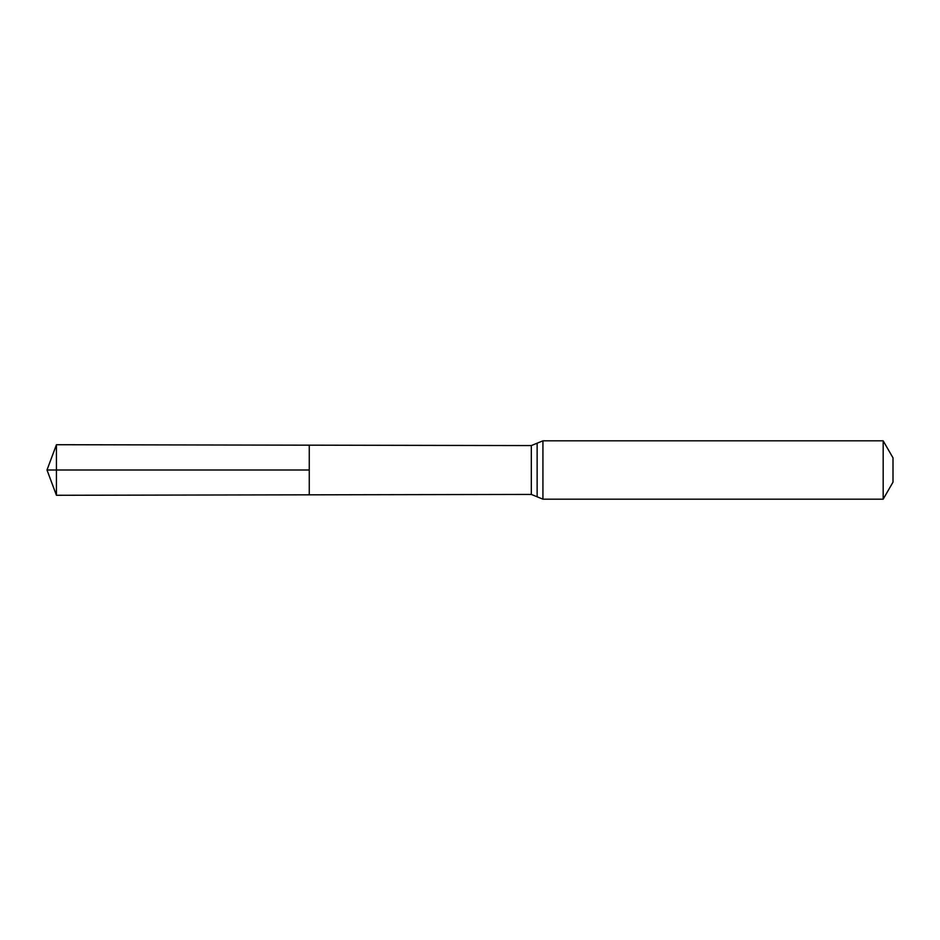 <?xml version="1.0" encoding="UTF-8"?>
<svg xmlns="http://www.w3.org/2000/svg" width="940" height="940" viewBox="0 0 940 940"><rect width="100%" height="100%" fill="white"/><g stroke="black" fill="none" stroke-linecap="round" stroke-linejoin="round"><path stroke-width="1.41" d="M309.26 470L309.26 494.828L56.435 495.286L56.435 444.714L309.26 445.172L309.26 494.828L531.323 494.428L531.323 445.572L309.26 445.172L309.26 470M883.177 440.825L883.177 499.175L893 482.149L893 457.851L883.177 440.825L542.932 440.825L531.323 445.572M56.435 444.714L47 470L309.26 470L47 470L56.435 495.286M883.177 499.175L542.932 499.175L542.932 440.825M542.932 499.175L537.139 496.802L537.139 443.198M537.139 496.802L531.323 494.428"/></g></svg>
